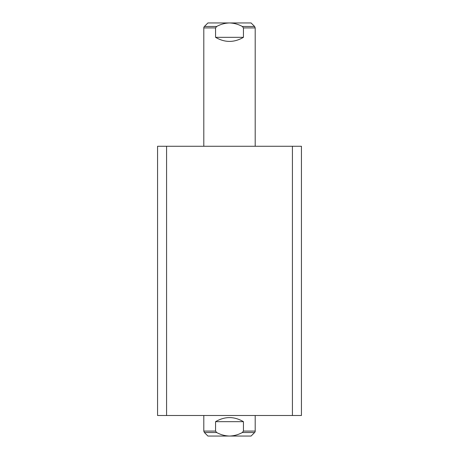 <?xml version="1.0" encoding="UTF-8"?>
<svg xmlns="http://www.w3.org/2000/svg" width="459" height="459" viewBox="0 0 459 459"><rect width="100%" height="100%" fill="white"/><g stroke="black" fill="none" stroke-linecap="round" stroke-linejoin="round"><path stroke-width="0.69" d="M157.569 146.266L157.569 415.498L166.583 415.498L166.583 146.266L157.569 146.266M292.417 415.498L301.431 415.498L301.431 146.266L292.417 146.266L292.417 415.498L166.583 415.498M292.417 146.266L166.583 146.266M255.193 431.087A2.054 2.054 0 0 1 254.59 432.539L242.295 432.539L243.436 431.087L255.193 431.087L255.193 415.498M254.59 432.539L251.079 436.05L207.921 436.05L204.41 432.539L203.807 431.087L215.564 431.087L215.564 421.666C224.853 416.25 234.147 416.25 243.436 421.666L243.436 431.087M203.807 27.913A2.054 2.054 0 0 1 204.41 26.461L216.705 26.461L215.564 27.913L203.807 27.913L203.807 146.266M204.41 26.461L207.921 22.95L251.079 22.95L254.59 26.461L255.193 27.913L255.193 146.266M255.193 27.913L243.436 27.913L243.436 37.334C234.147 42.75 224.853 42.75 215.564 37.334L215.564 27.913M203.807 415.498L203.807 431.087M215.564 421.666L243.436 421.666M215.564 431.087L216.705 432.539C220.67 434.725 224.933 435.895 229.5 436.05C234.021 435.907 238.284 434.736 242.295 432.539M215.564 37.334L243.436 37.334M243.436 27.913L242.295 26.461C238.33 24.275 234.067 23.105 229.5 22.95C224.979 23.093 220.716 24.264 216.705 26.461M242.295 26.461L254.59 26.461M216.705 432.539L204.41 432.539"/></g></svg>
